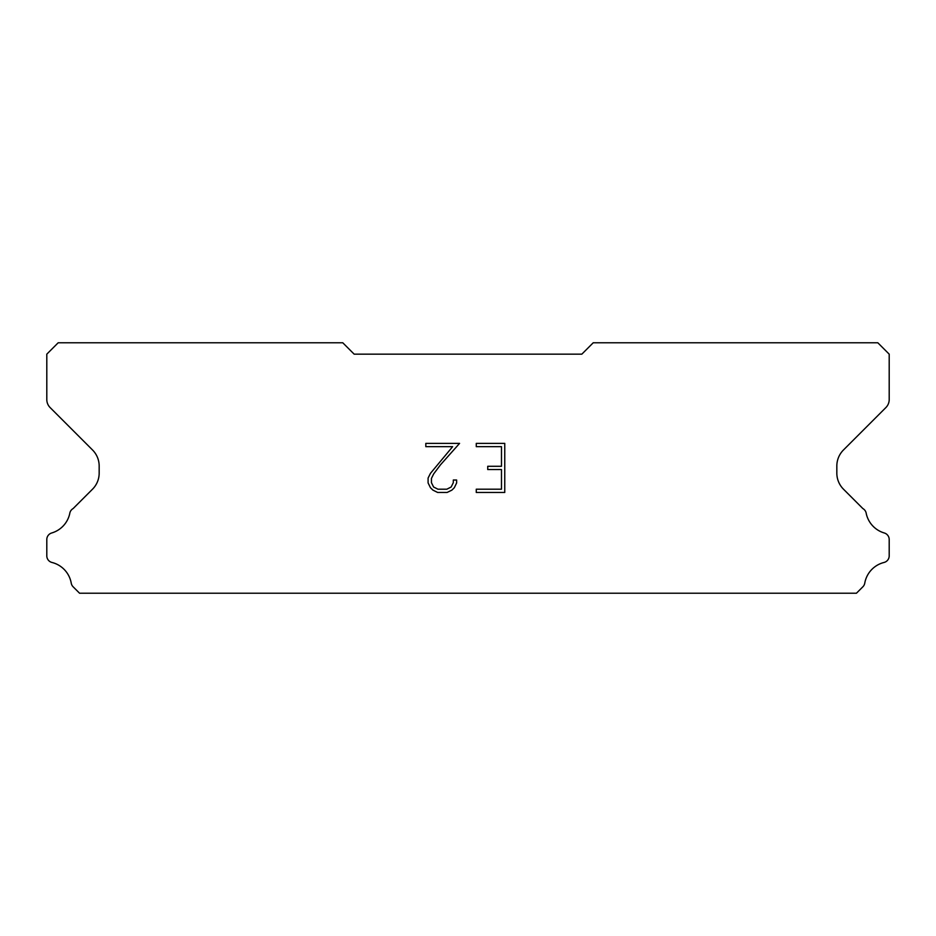 <?xml version="1.0" encoding="UTF-8"?>
<svg xmlns="http://www.w3.org/2000/svg" width="936" height="936" viewBox="0 0 936 936"><rect width="100%" height="100%" fill="white"/><g stroke="black" fill="none" stroke-linecap="round" stroke-linejoin="round"><path stroke-width="1.4" d="M501.485 489.2L501.485 469.556L487.738 469.556L487.738 466.292L501.485 466.292L501.485 446.659L476.272 446.659L476.272 443.383L504.761 443.383L504.761 492.465L476.272 492.465L476.272 489.2L501.485 489.2M456.628 480.016L456.628 482.964L454.299 487.761L451.877 490.136L447.08 492.465L437.65 492.465L432.888 490.101L430.455 487.703L428.091 482.917L428.091 478.062L430.455 473.359L452.638 446.659L425.821 446.659L425.821 443.383L459.576 443.383L440.458 464.853L433.66 473.92L431.449 478.401L431.449 482.707L433.59 487.024L437.943 489.2L446.823 489.2L451.14 487.024L453.305 482.707L453.305 480.016L456.628 480.016M581.841 354.159L354.159 354.159L342.775 342.775L58.184 342.775L46.8 354.159L46.8 399.532A11.384 11.384 0 0 0 50.134 407.581L92.5 449.947A22.768 22.768 0 0 1 99.169 466.046L99.169 473.113A22.768 22.768 0 0 1 92.5 489.212L73.137 508.564A6.833 6.833 0 0 0 69.744 513.607A25.951 25.951 0 0 1 51.702 532.982A6.833 6.833 0 0 0 46.8 539.534L46.8 555.832A6.833 6.833 0 0 0 51.971 562.466A25.951 25.951 0 0 1 71.241 583.163A6.833 6.833 0 0 0 73.137 586.802L79.56 593.225L856.44 593.225L862.863 586.802A6.833 6.833 0 0 0 864.759 583.163A25.951 25.951 0 0 1 884.029 562.466A6.833 6.833 0 0 0 889.2 555.832L889.2 539.534A6.833 6.833 0 0 0 884.298 532.982A25.951 25.951 0 0 1 866.256 513.607A6.833 6.833 0 0 0 862.863 508.564L843.5 489.212A22.768 22.768 0 0 1 836.831 473.113L836.831 466.046A22.768 22.768 0 0 1 843.5 449.947L885.865 407.581A11.384 11.384 0 0 0 889.2 399.532L889.2 354.159L877.816 342.775L593.225 342.775L581.841 354.159"/></g></svg>
